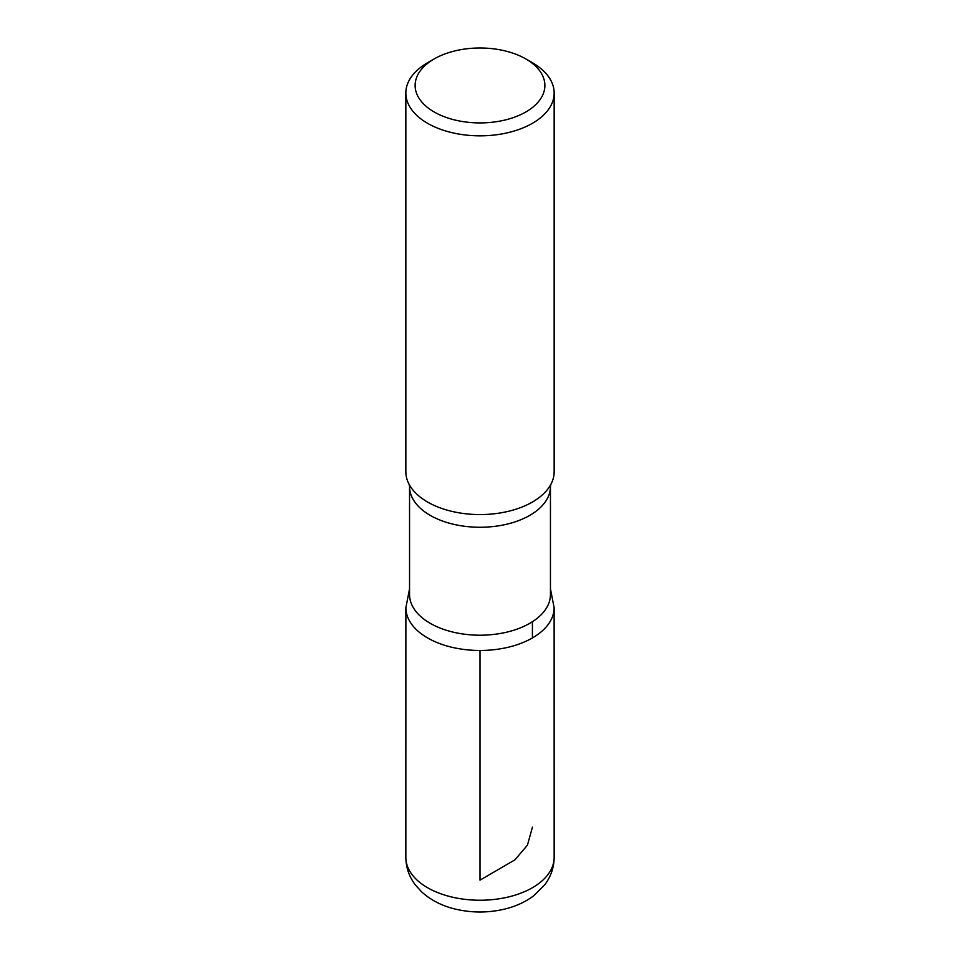 <?xml version="1.0" encoding="UTF-8"?>
<svg xmlns="http://www.w3.org/2000/svg" width="960" height="960" viewBox="0 0 960 960"><rect width="100%" height="100%" fill="white"/><g stroke="black" fill="none" stroke-linecap="round" stroke-linejoin="round"><path stroke-width="1.44" d="M532.44 62.76L525.876 58.968A64.884 37.464 180 0 1 525.876 111.948A64.884 37.464 180 0 1 434.124 111.948A64.884 37.464 180 0 1 434.124 58.968A64.884 37.464 180 0 1 525.876 58.968L532.44 62.76A74.16 42.816 180 0 1 554.16 93.024A74.16 42.816 180 0 1 480 135.84A74.16 42.816 180 0 1 405.84 93.024A74.16 42.816 180 0 1 427.56 62.76L434.124 58.968M550.452 594.528A70.452 40.668 180 0 1 480 635.208A70.452 40.668 180 0 1 409.548 594.528L409.548 486.588A70.452 40.668 180 0 0 480 527.256A70.452 40.668 180 0 0 550.452 486.588L550.452 594.528M550.452 588.9L554.124 607.68A74.124 42.792 180 0 1 479.988 650.472A74.124 42.792 180 0 1 405.876 607.668A74.124 42.792 0 0 0 480 650.472A74.124 42.792 0 0 0 554.124 607.68L554.16 857.424A74.16 42.816 180 0 1 480 900.24A74.16 42.816 180 0 1 405.84 857.424C406.008 867.54 409.116 876.636 415.2 884.724L421.488 891.72C431.124 900.456 442.908 906.36 456.84 909.444C472.452 912.888 488.04 912.852 503.616 909.336C515.124 906.708 525.216 902.136 533.916 895.62L544.86 884.64C550.908 876.576 554.004 867.504 554.16 857.424M554.16 93.024L554.16 471.756A74.16 42.816 180 0 1 550.716 484.644A74.16 42.816 180 0 1 480 514.572A74.16 42.816 180 0 1 409.284 484.644A74.16 42.816 180 0 1 405.84 471.756L405.84 93.024M480 650.472L480 880.14L485.244 877.116M486.192 876.564L514.92 859.848L527.412 845.208L532.44 827.16M532.416 637.932L532.416 621.696M409.548 588.9L405.876 607.68L405.84 857.424M550.776 484.524L550.452 486.588M409.224 484.524L409.548 486.588"/></g></svg>
